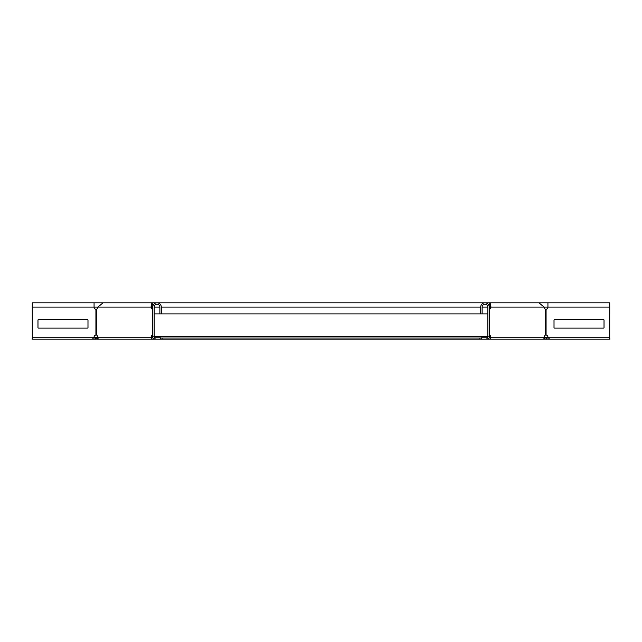<?xml version="1.0" encoding="UTF-8"?>
<svg xmlns="http://www.w3.org/2000/svg" width="642" height="642" viewBox="0 0 642 642"><rect width="100%" height="100%" fill="white"/><g stroke="black" fill="none" stroke-linecap="round" stroke-linejoin="round"><path stroke-width="0.96" d="M489.236 336.633L489.653 336.633M152.764 336.633L152.347 336.633M154.184 336.633L487.816 336.633M487.021 338.519L487.021 337.716L488.201 336.633M154.979 338.519L154.979 337.716L153.799 336.633M154.979 337.716L155.557 338.053M487.021 337.716L486.443 338.053M487.623 338.101L487.623 337.299M489.148 337.764L489.3 337.764A0.57 0.401 -90 0 0 489.702 337.194A2.271 1.605 90 0 0 489.236 335.589M152.852 337.764L152.7 337.764A0.57 0.401 -90 0 1 152.298 337.194A2.271 1.605 90 0 1 152.764 335.589M160.436 338.053L481.564 338.053M162.145 338.053L162.145 339.185L481.564 339.185L481.564 337.764L487.246 337.764A0.57 0.57 0 0 0 487.816 337.194L487.816 307.077A2.841 2.841 0 0 0 484.967 304.236A2.841 2.841 0 0 0 482.126 307.077L482.126 313.898L154.184 313.898M479.855 338.053L479.855 339.185M162.145 339.185L160.436 339.185L160.436 337.764L154.754 337.764A0.57 0.57 0 0 1 154.184 337.194L154.184 307.077A2.841 2.841 0 0 1 157.033 304.236A2.841 2.841 0 0 1 159.874 307.077L159.874 313.898M544.416 336.633L545.082 337.299L544.28 338.101L543.951 337.764M545.082 337.299L546.31 338.053L546.31 339.185L545.371 339.185L544.705 338.519L545.507 337.716M544.28 338.101L544.705 338.519M481.564 339.185L542.955 339.185A1.99 1.404 -90 0 0 544.36 337.194A2.271 1.605 -90 0 1 545.676 334.963L546.077 334.963A2.271 2.271 0 0 1 547.931 337.194L549.608 339.185L609.9 339.185L609.707 338.053M546.31 339.185L552.321 339.185M546.31 338.053L548.404 338.053M154.377 338.101L154.377 337.299M97.584 336.633L96.918 337.299L97.72 338.101L98.049 337.764M96.918 337.299L95.69 338.053L95.69 339.185L89.679 339.185M96.493 337.716L97.295 338.519L95.69 339.185M97.72 338.101L97.295 338.519M160.436 339.185L99.045 339.185A1.99 1.404 -90 0 1 97.64 337.194A2.271 1.605 -90 0 0 96.324 334.963L95.923 334.963A2.271 2.271 0 0 0 94.069 337.194L92.392 339.185L32.1 339.185L32.293 338.053M95.69 338.053L93.596 338.053M154.754 339.185A1.99 1.99 0 0 1 152.764 337.194L152.764 307.077A4.261 4.261 0 0 1 157.033 302.815A4.261 4.261 0 0 1 161.294 307.077L161.294 313.898M152.764 309.308L152.603 309.308A2.271 1.605 90 0 1 151.504 308.208L151.039 307.077L152.05 307.077C151.953 303.409 151.865 303.409 151.777 307.077L152.78 307.077M152.764 307.109L152.411 307.975M152.764 308.682A2.271 1.605 90 0 1 152.507 308.208L152.05 307.077C151.953 303.409 151.865 303.409 151.777 307.077M32.293 339.185L32.293 302.815L94.069 302.815L94.069 307.077A2.271 2.271 0 0 0 95.923 309.308L96.324 309.308A2.271 1.605 -90 0 0 97.424 308.208L97.889 307.077L151.039 307.077L151.913 302.815L153.085 305.456M152.7 339.185A1.99 1.404 -90 0 1 151.287 337.194A2.271 1.605 90 0 1 152.603 334.963L152.764 334.963M32.293 302.815L32.277 307.077L97.889 307.077L103.041 302.815L94.069 302.815M87.408 328.102A0.57 0.57 0 0 0 87.978 327.532L87.994 320.149A0.57 0.57 0 0 0 87.424 319.58L38.544 319.58A0.57 0.57 0 0 0 37.974 320.149L37.974 327.532A0.57 0.57 0 0 0 38.544 328.102L87.424 328.102A0.57 0.57 0 0 0 87.994 327.532L87.978 320.149A0.57 0.57 0 0 0 87.408 319.58M609.707 339.185L609.707 302.815L547.931 302.815L547.931 307.077A2.271 2.271 0 0 1 546.077 309.308L545.676 309.308A2.271 1.605 -90 0 1 544.577 308.208L544.111 307.077L538.959 302.815L490.087 302.815L488.915 305.456M554.592 328.102A0.57 0.57 0 0 1 554.022 327.532L554.006 320.149A0.57 0.57 0 0 1 554.576 319.58L603.456 319.58A0.57 0.57 0 0 1 604.026 320.149L604.026 327.532A0.57 0.57 0 0 1 603.456 328.102L554.576 328.102A0.57 0.57 0 0 1 554.006 327.532L554.022 320.149A0.57 0.57 0 0 1 554.592 319.58M489.236 307.109L489.589 307.975M489.236 308.682A2.271 1.605 90 0 0 489.493 308.208L489.95 307.077C490.047 303.409 490.135 303.409 490.223 307.077L489.22 307.077M489.236 309.308L489.397 309.308A2.271 1.605 90 0 0 490.496 308.208L490.961 307.077L489.95 307.077C490.047 303.409 490.135 303.409 490.223 307.077M489.3 339.185A1.99 1.404 -90 0 0 490.713 337.194A2.271 1.605 90 0 0 489.397 334.963L489.236 334.963M609.707 302.815L609.723 307.077L490.961 307.077L490.087 302.815L103.041 302.815M487.246 339.185A1.99 1.99 0 0 0 489.236 337.194L489.236 307.077A4.261 4.261 0 0 0 484.967 302.815A4.261 4.261 0 0 0 480.706 307.077L480.706 313.898M32.277 307.077L32.293 337.764M609.707 337.764L609.707 313.898M96.444 337.764L93.764 337.764M545.556 337.764L548.236 337.764M99.341 339.185L96.629 339.185M542.955 339.185L545.371 339.185M487.816 313.898L482.126 313.898M609.723 307.077L609.723 313.898M97.64 337.194L152.298 337.194M151.504 308.208L152.507 308.208M96.324 334.963L96.324 309.308M152.603 334.963L152.603 309.308M95.923 334.963L95.923 309.308M97.014 337.194L32.277 337.194M546.077 334.963L546.077 309.308M544.986 337.194L609.723 337.194M489.702 337.194L544.36 337.194M489.397 334.963L489.397 309.308M545.676 334.963L545.676 309.308M490.496 308.208L489.493 308.208M487.816 307.077L482.126 307.077M480.706 307.077L161.294 307.077M159.874 307.077L154.184 307.077M547.931 302.815L538.959 302.815"/></g></svg>
